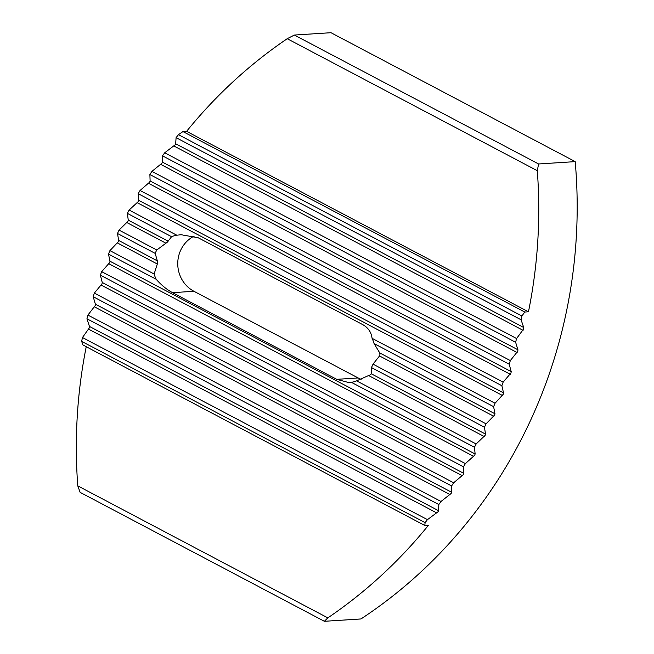 <?xml version="1.0" encoding="UTF-8"?>
<svg xmlns="http://www.w3.org/2000/svg" width="654" height="654" viewBox="0 0 654 654"><rect width="100%" height="100%" fill="white"/><g stroke="black" fill="none" stroke-linecap="round" stroke-linejoin="round"><path stroke-width="0.98" d="M182.94 131.577L178.452 134.683A489.02 462.885 -93.7 0 0 176.09 137.667L175.664 143.757L175.076 144.877L164.71 152.783A489.02 462.885 -93.7 0 0 162.511 155.848L162.421 162.127L161.89 163.271L151.924 171.381A489.02 462.885 -93.7 0 0 149.88 174.536L150.118 180.978L149.652 182.155L140.062 190.469A489.02 462.885 -93.7 0 0 138.174 193.707L138.738 200.32L138.321 201.53L129.116 210.048A489.02 462.885 -93.7 0 0 127.375 213.359L128.258 220.145L127.898 221.379L119.069 230.094A489.02 462.885 -93.7 0 0 117.483 233.486L118.685 240.443L118.382 241.702L109.921 250.621A489.02 462.885 -93.7 0 0 108.482 254.087L110.003 261.216L109.758 262.507L101.681 271.614A489.02 462.885 -93.7 0 0 100.389 275.171L102.237 282.463L102.04 283.787L94.34 293.098A489.02 462.885 -93.7 0 0 93.211 296.728L95.378 304.192L95.247 305.549L87.93 315.065A489.02 462.885 -93.7 0 0 86.949 318.776L89.451 326.42L89.377 327.801L82.469 337.529A489.02 462.885 -93.7 0 0 81.644 341.331L82.968 345.001L424.822 525.473L428.484 525.236A489.02 462.885 86.3 0 1 327.834 617.875L324.368 621.3L360.967 618.954A489.02 462.885 -93.7 0 0 575.201 161.628L538.594 163.974L537.302 170.71A489.02 462.885 86.3 0 1 528.457 311.811L524.794 312.048L182.94 131.577L186.603 131.348L528.457 311.811M424.822 525.473L425.092 522.636A489.02 462.885 -93.7 0 0 427.454 519.652L437.976 511.837L438.564 510.717L438.826 504.536A489.02 462.885 -93.7 0 0 441.025 501.471L451.162 493.443L451.685 492.299L451.62 485.938A489.02 462.885 -93.7 0 0 453.663 482.783L463.4 474.551L463.874 473.373L463.473 466.85A489.02 462.885 -93.7 0 0 465.37 463.612L474.73 455.184L475.139 453.974L474.428 447.271A489.02 462.885 -93.7 0 0 476.161 443.96L485.154 435.327L485.505 434.093L484.467 427.226A489.02 462.885 -93.7 0 0 486.061 423.833L494.669 415.004L494.972 413.737L493.615 406.698A489.02 462.885 -93.7 0 0 495.053 403.232L503.294 394.207L503.539 392.907L501.863 385.705A489.02 462.885 -93.7 0 0 503.147 382.149L511.011 372.927L511.199 371.595L509.196 364.221A489.02 462.885 -93.7 0 0 510.333 360.591L517.804 351.165L517.935 349.808L515.614 342.255A489.02 462.885 -93.7 0 0 516.586 338.543L523.674 328.905L523.74 327.515L521.074 319.79A489.02 462.885 -93.7 0 0 521.892 315.988L524.794 312.048M157.786 262.507L154.14 273.961A30.705 29.062 -93.7 0 0 156.143 279.25C161.325 285.111 166.795 289.583 172.542 292.665L336.72 379.336L349.228 382.688L351.435 382.345A30.705 29.062 -93.7 0 0 356.618 380.849L370.409 374.758L371.186 373.745L371.431 367.548A30.705 29.062 -93.7 0 0 372.273 365.88A30.705 29.062 -93.7 0 0 373.017 364.155L379.524 355.948L379.933 354.435L379.745 352.907L374.072 343.587A30.705 29.062 -93.7 0 0 372.069 338.306C371.325 332.158 368.112 327.54 362.43 324.458L198.252 237.778L181.125 234.729L176.776 235.203A30.705 29.062 -93.7 0 0 171.593 236.699L167.31 242.184L156.78 250A30.705 29.062 -93.7 0 0 155.194 253.392L157.786 262.507M194.197 236.102A30.705 29.062 -93.7 0 0 177.749 263.497A30.705 29.062 -93.7 0 0 193.968 291.292L358.147 377.963A30.705 29.062 -93.7 0 0 361.155 379.336M537.302 170.71L287.245 38.7L294.382 35.046L330.981 32.7L575.201 161.628M294.382 35.046L538.594 163.974M324.368 621.3L80.148 492.372L77.777 485.865A489.02 462.885 86.3 0 1 86.238 346.726M77.777 485.865L327.834 617.875M186.603 131.348A489.02 462.885 86.3 0 1 287.245 38.7M493.615 406.698L374.072 343.587M486.061 423.833L373.017 364.155M484.467 427.226L371.431 367.548M171.593 236.699L127.375 213.359M156.78 250L119.069 230.094M155.194 253.392L117.483 233.486M476.161 443.96L356.618 380.849M156.143 279.25L108.482 254.087M474.428 447.271L351.435 382.345M465.37 463.612L101.681 271.614M463.473 466.85L100.389 275.171M453.663 482.783L94.34 293.098M451.62 485.938L93.211 296.728M441.025 501.471L87.93 315.065M438.826 504.536L86.949 318.776M427.454 519.652L82.469 337.529M425.092 522.636L81.644 341.331M154.14 273.961L109.921 250.621M495.053 403.232L372.069 338.306M176.776 235.203L129.116 210.048M501.863 385.705L138.174 193.707M509.196 364.221L149.88 174.536M503.147 382.149L140.062 190.469M515.614 342.255L162.511 155.848M510.333 360.591L151.924 171.381M521.074 319.79L176.09 137.667M516.586 338.543L164.71 152.783M521.892 315.988L178.452 134.683M523.069 330.327L173.956 146.022M517.15 352.547L160.835 164.448M510.292 374.284L148.654 183.365M502.517 395.531L137.381 202.773M157.442 264.069L117.548 243.002M484.262 436.594L369.036 375.772M436.864 512.981L88.78 329.224M450.099 494.62L94.585 306.939M462.403 475.76L101.329 285.144M473.782 456.418L108.989 263.84M166.002 243.231L127.015 222.646M493.844 416.304L379.524 355.948M336.72 379.336L358.147 377.963M172.542 292.665L193.968 291.292M494.972 413.737L379.745 352.907M168.152 241.203L128.258 220.145M485.505 434.093L371.186 373.745M475.139 453.974L110.003 261.216M463.874 473.373L102.237 282.463M451.685 492.299L95.378 304.192M438.564 510.717L89.451 326.42M157.671 261.02L118.685 240.443M503.539 392.907L138.738 200.32M511.199 371.595L150.118 180.978M517.935 349.808L162.421 162.127M523.74 327.515L175.664 143.757"/></g></svg>
